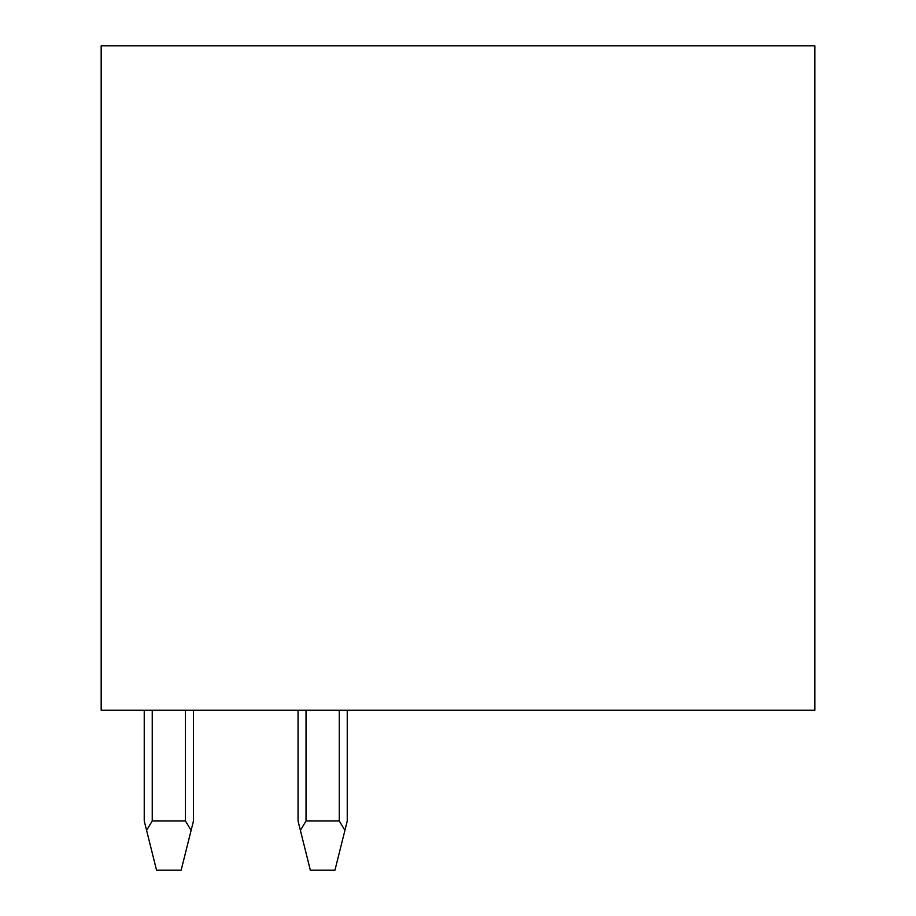 <?xml version="1.0" encoding="UTF-8"?>
<svg xmlns="http://www.w3.org/2000/svg" width="916" height="916" viewBox="0 0 916 916"><rect width="100%" height="100%" fill="white"/><g stroke="black" fill="none" stroke-linecap="round" stroke-linejoin="round"><path stroke-width="1.37" d="M101.172 45.8L101.172 710.243L814.828 710.243L814.828 45.8L101.172 45.8M300.379 830.354L306.036 820.976L339.264 820.976L344.92 830.354L334.958 870.2L310.341 870.2L298.043 820.976L298.043 710.243M344.92 830.354L347.256 820.976L347.256 710.243M185.456 710.243L185.456 820.976L152.239 820.976L152.239 710.243M185.456 820.976L191.112 830.354L181.15 870.2L156.544 870.2L146.583 830.354L152.239 820.976M146.583 830.354L144.236 820.976L144.236 710.243M191.112 830.354L193.459 820.976L193.459 710.243M339.264 710.243L339.264 820.976M306.036 820.976L306.036 710.243"/></g></svg>
